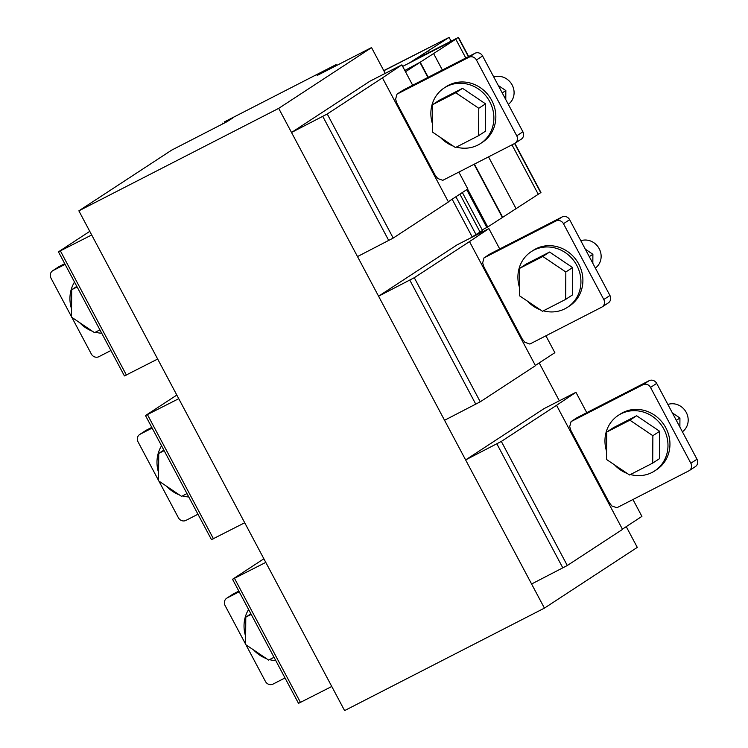 <?xml version="1.0" encoding="UTF-8"?>
<svg xmlns="http://www.w3.org/2000/svg" width="748" height="748" viewBox="0 0 748 748"><rect width="100%" height="100%" fill="white"/><g stroke="black" fill="none" stroke-linecap="round" stroke-linejoin="round"><path stroke-width="1.12" d="M585.31 249.178L592.884 254.292L592.827 263.315M589.284 256.648L592.884 254.292M580.831 240.744A15.624 14.474 56.8 0 1 601.14 256.48A15.624 14.474 56.8 0 1 595.352 268.055M531.239 251.665L533.212 250.374A33.202 30.762 56.8 0 1 535.811 248.86A33.202 30.762 56.8 0 1 578.784 264.109A33.202 30.762 56.8 0 1 569.565 305.941L567.592 307.232A33.202 30.762 -123.2 0 0 576.811 265.4A33.202 30.762 -123.2 0 0 531.239 251.665A33.202 30.762 -123.2 0 0 519.533 287.578M543.366 310.822A33.202 30.762 -123.2 0 0 564.992 308.746A33.202 30.762 -123.2 0 0 567.592 307.232M527.527 301.182A33.202 30.762 -123.2 0 0 540.337 309.831M549.593 252.039L572.594 267.56L572.416 294.964L565.656 299.387L565.825 271.991L542.833 256.471L549.593 252.039L526.424 263.922L519.654 268.354L519.477 295.759L542.478 311.28L565.656 299.387M565.825 271.991L572.594 267.56M542.833 256.471L519.654 268.354M498.262 85.459L505.835 90.573L505.779 99.596M502.235 92.93L505.835 90.573M493.783 77.035A15.624 14.474 56.8 0 1 514.091 92.761A15.624 14.474 56.8 0 1 508.303 104.346M444.19 87.946L446.163 86.656A33.202 30.762 56.8 0 1 448.763 85.15A33.202 30.762 56.8 0 1 491.735 100.4A33.202 30.762 56.8 0 1 482.516 142.223L480.543 143.513A33.202 30.762 -123.2 0 0 489.762 101.681A33.202 30.762 -123.2 0 0 444.19 87.955A33.202 30.762 -123.2 0 0 432.484 123.859M456.317 147.104A33.202 30.762 -123.2 0 0 477.944 145.028A33.202 30.762 -123.2 0 0 480.543 143.513M440.479 137.473A33.202 30.762 -123.2 0 0 453.288 146.112M462.545 88.329L485.546 103.85L485.368 131.255L478.608 135.678L478.776 108.273L455.784 92.752L462.545 88.329L439.375 100.213L432.606 104.636L432.428 132.041L455.429 147.562L478.608 135.678M478.776 108.273L485.546 103.85M455.784 92.752L432.606 104.636M672.359 412.896L679.932 418.001L679.876 427.024M676.332 420.357L679.932 418.001M667.88 404.462A15.624 14.474 56.8 0 1 688.188 420.198A15.624 14.474 56.8 0 1 682.4 431.774M618.287 415.374L620.26 414.093A33.202 30.762 56.8 0 1 622.86 412.578A33.202 30.762 56.8 0 1 665.832 427.828A33.202 30.762 56.8 0 1 656.622 469.66L654.64 470.95A33.202 30.762 -123.2 0 0 663.859 429.109A33.202 30.762 -123.2 0 0 618.287 415.383A33.202 30.762 -123.2 0 0 606.581 451.296M630.414 474.531A33.202 30.762 -123.2 0 0 652.041 472.456A33.202 30.762 -123.2 0 0 654.64 470.95M614.576 464.901A33.202 30.762 -123.2 0 0 627.385 473.54M636.642 415.757L659.643 431.278L659.465 458.683L652.705 463.106L652.873 435.701L629.881 420.18L636.642 415.757L613.472 427.641L606.703 432.064L606.525 459.468L629.526 474.989L652.705 463.106M652.873 435.701L659.643 431.278M629.881 420.18L606.703 432.064M238.836 591.098L233.339 593.921A5.862 5.432 -123.2 0 0 232.88 594.183L226.728 598.213A5.862 5.432 56.8 0 1 227.186 597.942L239.192 591.78M245.942 644.785L265.418 681.419A5.862 5.432 -123.2 0 0 273.001 684.111L285.007 677.95M226.728 598.213A5.862 5.432 56.8 0 0 225.101 605.59L245.606 644.159M275.825 660.68A33.202 30.762 56.8 0 1 269.495 659.624M266.466 658.633A33.202 30.762 56.8 0 1 253.656 649.993M245.662 636.38A33.202 30.762 56.8 0 1 248.607 609.489M274.03 657.296L268.607 660.082L245.606 644.561L245.783 617.156L250.907 613.809M245.783 617.156L251.206 614.379M64.739 263.67L59.242 266.494A5.862 5.432 -123.2 0 0 58.783 266.756L52.631 270.776A5.862 5.432 56.8 0 1 53.089 270.514L65.095 264.353M71.845 317.358L91.321 353.991A5.862 5.432 -123.2 0 0 98.904 356.674L110.91 350.522M52.631 270.776A5.862 5.432 56.8 0 0 51.004 278.163L71.509 316.731M101.728 333.253A33.202 30.762 56.8 0 1 95.398 332.196M92.369 331.205A33.202 30.762 56.8 0 1 79.559 322.566M71.565 308.952A33.202 30.762 56.8 0 1 74.51 282.061M99.933 329.868L94.51 332.654L71.509 317.133L71.686 289.728L76.81 286.381M71.686 289.728L77.109 286.942M151.788 427.389L146.29 430.203A5.862 5.432 -123.2 0 0 145.832 430.474L139.68 434.495A5.862 5.432 56.8 0 1 140.138 434.223L152.143 428.071M158.894 481.076L178.37 517.7A5.862 5.432 -123.2 0 0 185.953 520.393L197.958 514.231M139.68 434.495A5.862 5.432 56.8 0 0 138.053 441.881L158.557 480.45M188.777 496.971A33.202 30.762 56.8 0 1 182.447 495.915M179.417 494.914A33.202 30.762 56.8 0 1 166.608 486.275M158.613 472.671A33.202 30.762 56.8 0 1 161.559 445.771M186.981 493.587L181.558 496.363L158.557 480.842L158.735 453.438L163.859 450.09M158.735 453.438L164.158 450.661M577.222 417.562L649.096 380.713A5.862 5.432 56.8 0 1 656.679 383.397L696.996 459.225A5.862 5.432 56.8 0 1 695.369 466.612L689.217 470.632A5.862 5.432 56.8 0 1 688.758 470.894L616.885 507.752L611.836 505.957L609.171 502.497L571.051 430.811L569.686 426.687L571.07 421.591L577.222 417.562M571.07 421.591L642.943 384.734A5.862 5.432 -123.2 0 1 650.526 387.427L690.843 463.246A5.862 5.432 56.8 0 1 689.217 470.632M403.125 90.134L474.999 53.276A5.862 5.432 56.8 0 1 482.582 55.969L522.899 131.798A5.862 5.432 56.8 0 1 521.272 139.175L515.12 143.205A5.862 5.432 56.8 0 1 514.661 143.466L442.788 180.324L437.739 178.529L435.074 175.069L396.954 103.383L395.589 99.26L396.973 94.164L403.125 90.134M396.973 94.164L468.846 57.306A5.862 5.432 -123.2 0 1 476.429 59.99L516.746 135.818A5.862 5.432 56.8 0 1 515.12 143.205M490.174 253.853L562.047 216.995A5.862 5.432 56.8 0 1 569.63 219.688L609.947 295.507A5.862 5.432 56.8 0 1 608.32 302.893L602.168 306.914A5.862 5.432 56.8 0 1 601.71 307.185L529.836 344.043L524.787 342.238L522.123 338.788L484.003 267.092L482.638 262.978L484.021 257.873L490.174 253.853M484.021 257.873L555.895 221.015A5.862 5.432 -123.2 0 1 563.478 223.708L603.795 299.527A5.862 5.432 56.8 0 1 602.168 306.914M157.669 359.04L124.42 375.926L58.447 251.842L91.695 234.966L157.669 359.04M89.779 231.347L58.447 251.842M126.412 375.075L60.438 251.001M244.718 522.759L211.469 539.635L145.495 415.561L178.744 398.684L244.718 522.759M176.827 395.066L145.495 415.561M213.461 538.794L147.487 414.71M331.766 686.477L298.517 703.354L232.544 579.27L265.792 562.393L331.766 686.477M263.876 558.784L232.544 579.27M300.509 702.503L234.535 578.428M448.304 201.726L467.818 188.954L458.851 172.087M291.524 132.489L357.497 256.573L393.205 238.079L448.426 201.96L382.452 77.876L327.231 114.005L291.524 132.489L369.867 81.242L401.844 64.88L382.452 77.876M388.764 240.538L322.79 116.454M393.205 238.079L327.231 114.005M412.672 85.244L401.844 64.88M535.353 365.435L554.866 352.673L545.9 335.805M378.572 296.208L444.546 420.283L480.253 401.798L535.475 365.669L469.501 241.595L414.28 277.714L378.572 296.208L456.916 244.961L488.893 228.589L469.501 241.595M475.812 404.247L409.839 280.173M480.253 401.798L414.28 277.714M499.72 248.953L488.893 228.589M622.401 529.154L641.915 516.382L632.948 499.514M465.621 459.917L531.594 584.001L567.302 565.507L622.523 529.388L556.549 405.313L501.328 441.432L465.621 459.917L543.964 408.67L575.941 392.307L556.549 405.313M562.861 567.966L496.887 443.891M567.302 565.507L501.328 441.432M586.769 412.672L575.941 392.307M544.422 608.124L278.695 108.367L78.867 210.843L344.594 710.6L544.422 608.124L637.277 547.386L626.244 526.639M78.867 210.843L171.722 150.096L226.887 121.756L232.806 117.96L224.232 121.989L335.759 64.796L317.124 75.483L370.952 47.881L371.55 47.62L385.229 73.36M452.147 199.211L472.278 237.079M539.196 362.92L559.326 400.788M371.55 47.62L278.695 108.367M222.764 123.869L222.371 123.121M336.609 65.487L336.151 64.627M335.572 66.02L335.169 65.272M325.735 71.069L325.371 70.396M322.295 72.827L321.977 72.229M319.985 74.015L319.742 73.547M413.925 60.149L458.487 37.4L409.717 62.823L413.925 60.149M482.208 229.851L487.724 226.99L538.27 194.284L511.978 144.841L538.27 194.284L540.954 192.498L514.839 143.373M383.771 70.602L449.099 37.4L409.072 63.159L455.803 39.186L465.798 57.998L455.803 39.186L405.491 71.733M404.827 70.48L419.142 62.757L404.827 70.48M502.347 217.425L474.092 164.27M427.912 77.427L419.88 62.327M487.724 226.99L467.584 189.104M487.369 227.196L467.238 189.338M486.836 227.476L466.733 189.665M447.024 38.438L383.846 70.751M451.063 41.103L449.099 37.4M428.585 52.622L427.875 51.285M424.284 54.828L423.649 53.622M516.129 208.767L488.538 156.865M442.358 70.013L433.662 53.669M502.656 217.247L474.4 164.111M428.221 77.268L420.189 62.149M472.175 236.873L480.057 232.048L459.898 194.134L480.057 232.048L482.516 230.44L462.358 192.526M476.065 234.666L455.906 196.752M409.315 62.991L402.658 66.413M227.186 597.942L233.339 593.921M53.089 270.514L59.242 266.494M140.138 434.223L146.29 430.203M690.843 463.246L696.996 459.225M642.943 384.734L649.096 380.713M650.526 387.427L656.679 383.397M516.746 135.818L522.899 131.798M468.846 57.306L474.999 53.276M476.429 59.99L482.582 55.969M603.795 299.527L609.947 295.507M555.895 221.015L562.047 216.995M563.478 223.708L569.63 219.688M540.729 192.675L514.587 143.504M468.407 56.661L458.262 37.578M468.659 56.53L458.487 37.4"/></g></svg>
